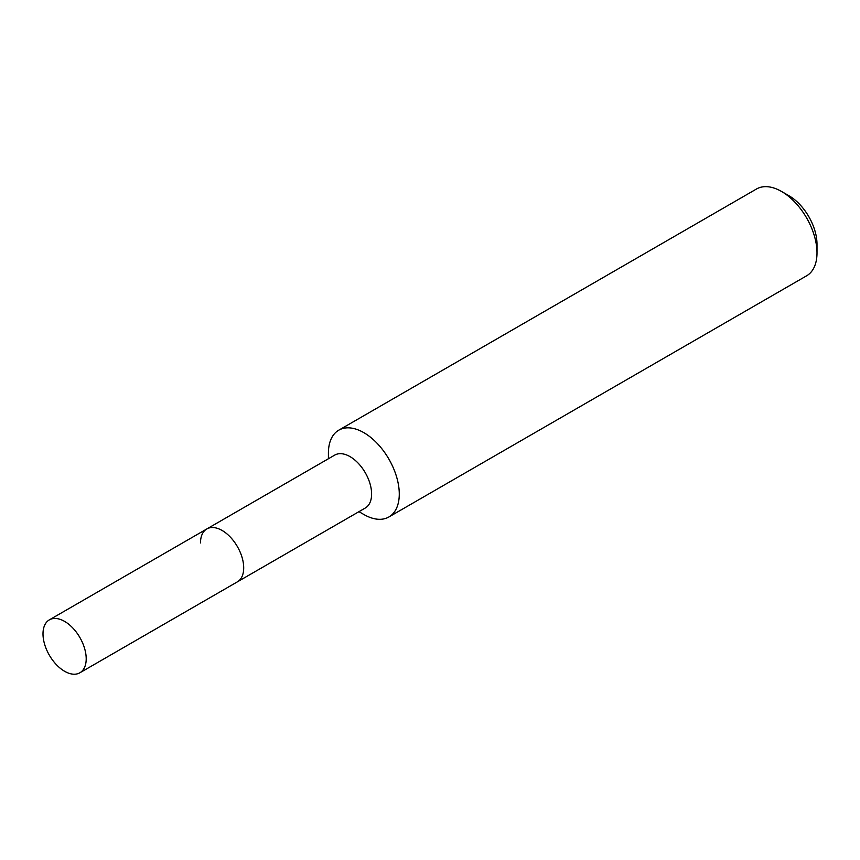 <?xml version="1.0" encoding="UTF-8"?>
<svg xmlns="http://www.w3.org/2000/svg" width="860" height="860" viewBox="0 0 860 860"><rect width="100%" height="100%" fill="white"/><g stroke="black" fill="none" stroke-linecap="round" stroke-linejoin="round"><path stroke-width="1.29" d="M79.872 672.789A30.552 17.641 -120 0 0 86.204 658.803A30.552 17.641 -120 0 0 72.864 628.058A30.552 17.641 -120 0 0 49.332 619.877A30.552 17.641 -120 0 0 43 633.863A30.552 17.641 -120 0 0 56.33 664.608A30.552 17.641 -120 0 0 79.872 672.789L237.381 581.854A30.552 17.641 -120 0 0 243.702 567.869A30.552 17.641 -120 0 1 237.381 581.854L365.285 508.013A30.552 17.641 -120 0 0 371.606 494.027A30.552 17.641 -120 0 0 358.276 463.282A30.552 17.641 -120 0 0 334.733 455.101L206.83 528.943A30.552 17.641 -120 0 0 200.498 542.929M206.83 528.943A30.552 17.641 -120 0 1 230.373 537.135A30.552 17.641 -120 0 1 243.702 567.869A30.552 17.641 -120 0 0 230.373 537.135A30.552 17.641 -120 0 0 206.83 528.943L49.332 619.877M358.953 511.668L363.844 514.484A50.116 28.928 -120 0 0 388.903 516.967A50.116 28.928 -120 0 0 399.276 494.027A50.116 28.928 -120 0 0 377.4 443.599A50.116 28.928 -120 0 0 338.786 430.172A50.116 28.928 -120 0 0 328.412 453.112L328.412 458.756M781.568 191.479L789.061 195.811A39.506 22.811 -120 0 1 817 244.197L817 252.861A50.116 28.928 -120 0 0 781.568 191.479A50.116 28.928 -120 0 0 756.51 188.996L338.786 430.172M388.903 516.967L806.626 275.802A50.116 28.928 -120 0 0 817 252.861"/></g></svg>
